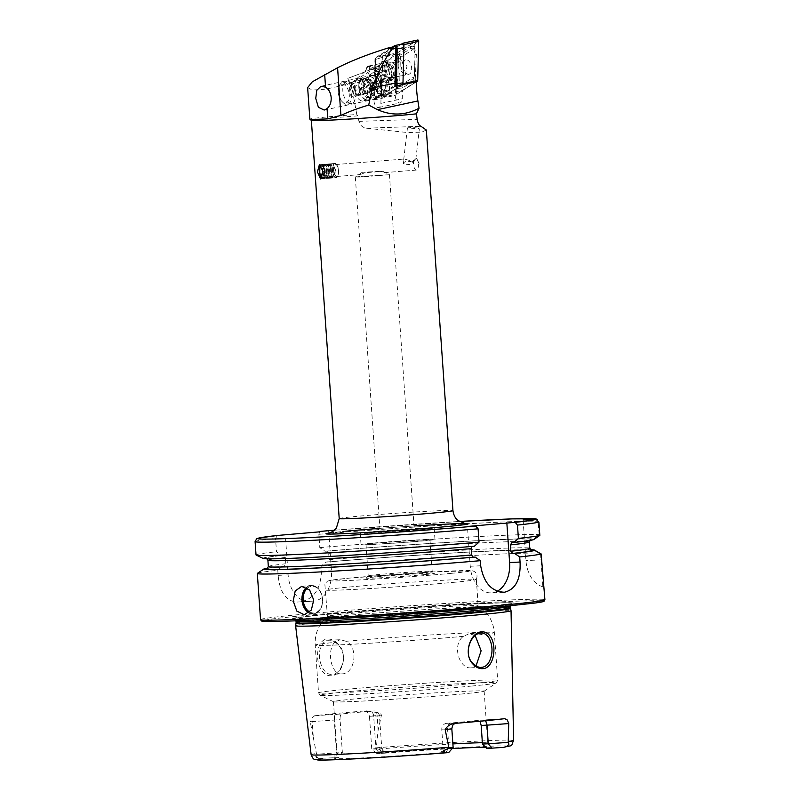<?xml version="1.0" encoding="UTF-8"?>
<svg xmlns="http://www.w3.org/2000/svg" width="800" height="800" viewBox="0 0 800 800"><rect width="100%" height="100%" fill="white"/><g stroke="black" fill="none" stroke-linecap="round" stroke-linejoin="round"><path stroke-width="0.6" stroke-dasharray="4 3" d="M337.67 643.54C334.42 640.32 331.01 638.84 327.43 639.08C316.55 639.33 314.43 661.31 322.23 671.19C324.78 674.45 327.81 675.97 331.33 675.73C342.73 675.49 348.51 653.15 337.67 643.54M328.5 640.27L340.43 639.7L346.12 641.3C359.02 647.52 354.74 673.7 342.37 673.84L332.21 674.32C329.32 674.77 326.54 673.35 323.89 670.08C320.28 664.51 318.89 658.4 319.73 651.74C319.85 646.41 324.9 639.44 328.5 640.27C331.18 639.77 334.34 641.16 337.96 644.41C342.66 649.9 344.38 655.81 343.09 662.15C340.8 669.84 337.17 673.9 332.21 674.32M394.95 86.2L381.1 94.93L380.89 103.38A5.99 3.32 77.9 0 1 378.67 107.53A5.99 3.32 77.9 0 1 374.06 101.8A5.99 3.32 77.9 0 1 373.93 99.98L374.19 89.75L378.14 88.65L394.88 74.27C396.65 69.88 395.14 68.07 390.35 68.82L374.63 72.21L374.96 59.08L394.8 46.57M375.48 89.47L366.75 92.87L369.37 92.07L376.29 87.83C378.92 85.86 379.23 83.63 377.22 81.14C371.79 79.04 366.61 78.66 361.69 79.98L390.35 68.82M381.31 86.75A11.97 6.64 77.9 0 1 377.12 98.68A11.97 6.64 77.9 0 1 367.89 87.21A11.97 6.64 77.9 0 1 372.08 75.28A11.97 6.64 77.9 0 1 381.31 86.75M381.17 86.58A9.98 5.53 77.9 0 1 377.67 96.52A9.98 5.53 77.9 0 1 369.99 86.96A9.98 5.53 77.9 0 1 373.48 77.02A9.98 5.53 77.9 0 1 381.17 86.58M391.79 84.29A9.98 5.53 77.9 0 1 388.29 94.24A9.98 5.53 77.9 0 1 380.6 84.68A9.98 5.53 77.9 0 1 384.1 74.73A9.98 5.53 77.9 0 1 391.79 84.29M338.41 170.53A7.13 2.91 85.4 0 1 338.04 175.15A7.13 2.91 85.4 0 1 336.07 177.68A7.13 2.91 85.4 0 1 332.59 170.63A7.13 2.91 85.4 0 1 334.93 163.48A7.13 2.91 85.4 0 1 337.27 165.66A7.13 2.91 85.4 0 1 338.41 170.53M338.57 170.49A5.99 2.44 85.4 0 1 338.26 174.37A5.99 2.44 85.4 0 1 336.61 176.5A5.99 2.44 85.4 0 1 333.68 170.57A5.99 2.44 85.4 0 1 335.64 164.56A5.99 2.44 85.4 0 1 337.61 166.39A5.99 2.44 85.4 0 1 338.57 170.49M379.54 171.37L362.11 172.33L360.19 174.59L364.72 172.78L382.85 171.33L384.41 172.64L379.54 171.37M406.03 164.73L409.47 164.46L412.47 162.16L415 158.16L415.83 159.07L413.82 161.56L404.15 159.04L403.3 163.43L406.03 164.73M418.36 164.05A5.99 2.44 85.4 0 1 418.05 167.94A5.99 2.44 85.4 0 1 416.4 170.06A5.99 2.44 85.4 0 1 413.47 164.13A5.99 2.44 85.4 0 1 415.44 158.13A5.99 2.44 85.4 0 1 417.41 159.96A5.99 2.44 85.4 0 1 418.36 164.05M416.32 81.6L402.48 90.33L402.27 98.78A5.99 3.32 77.9 0 1 400.05 102.93A5.99 3.32 77.9 0 1 395.44 97.2A5.99 3.32 77.9 0 1 395.31 95.39L396.34 54.48L351.08 83.03C340.69 86.02 331.71 88.1 324.14 89.26L312.4 90.04L307.64 87.61M365.94 710.86L369.56 711.16A5.42 3.76 -92.7 0 1 369.68 711.15A5.42 3.76 -92.7 0 1 373.68 716.21L375.97 749.04L371.75 749.1L376.23 748.54L378.14 730.04L381.48 715.08C380.47 713.3 378.81 712.44 376.52 712.47L365.94 710.86A103.37 2.47 176 0 0 335.34 713.53A103.37 2.47 176 0 0 314.67 715.73L311.19 718.67A5.42 4.95 82.9 0 1 312.21 721.59L310.25 721.84L311.19 718.67M475.17 635.53L469.2 633.68L463.41 636.35C451.53 644.76 459.41 669.93 471.63 667.79L476.05 665.93M481.4 667.34L471.63 667.79M342.37 673.84C331.2 675.92 326.37 650.66 334.7 642.38L340.04 639.73M424.67 540.79A37.06 0.89 176 0 1 384.23 543.82A37.06 0.89 176 0 1 361.03 544.62A37.06 0.89 176 0 1 371.33 543.29A37.06 0.89 176 0 1 411.76 540.25A37.06 0.89 176 0 1 434.96 539.45A37.06 0.89 176 0 1 424.67 540.79M423.87 529.42A37.06 0.89 176 0 1 383.44 532.45A37.06 0.89 176 0 1 360.24 533.25A37.06 0.89 176 0 1 370.53 531.92A37.06 0.89 176 0 1 410.97 528.88A37.06 0.89 176 0 1 434.17 528.08A37.06 0.89 176 0 1 423.87 529.42M360.08 176.47L355.33 177.09L360.58 177.02L389.46 174.7L360.08 176.47M409.51 530.09L380.14 531.86L403.56 529.84L414.26 529.47L409.51 530.09M483.67 607.33A112.32 2.68 176 0 1 352.38 617.04A112.32 2.68 176 0 1 292.38 618.38A112.32 2.68 176 0 1 321.98 614.9A112.32 2.68 176 0 1 435.53 606.26A112.32 2.68 176 0 1 513.21 602.94A112.32 2.68 176 0 1 483.67 607.33M295.61 625.74A107.98 2.58 176 0 1 325.6 621.86A107.98 2.58 176 0 1 443.12 613.04A107.98 2.58 176 0 1 511.04 610.67M463.16 693.86A75.54 1.8 176 0 1 382.19 699.96A75.54 1.8 176 0 1 333.51 701.75A75.54 1.8 176 0 1 333.44 701.68A75.54 1.8 176 0 1 354.42 698.96A75.54 1.8 176 0 1 436.85 692.77A75.54 1.8 176 0 1 484.15 691.14A75.54 1.8 176 0 1 484.09 691.22A75.54 1.8 176 0 1 463.16 693.86M457.2 608.57A75.54 1.8 176 0 1 374.77 614.76A75.54 1.8 176 0 1 327.47 616.39A75.54 1.8 176 0 1 327.51 616.32A75.54 1.8 176 0 1 348.46 613.66A75.54 1.8 176 0 1 429.72 607.55A75.54 1.8 176 0 1 478.14 605.79A75.54 1.8 176 0 1 478.18 605.85A75.54 1.8 176 0 1 457.2 608.57M455.35 582.18A75.54 1.8 176 0 1 373.52 588.33A75.54 1.8 176 0 1 325.64 590.02A75.54 1.8 176 0 1 325.63 589.99A75.54 1.8 176 0 1 346.61 587.27A75.54 1.8 176 0 1 429.04 581.08A75.54 1.8 176 0 1 476.34 579.46A75.54 1.8 176 0 1 476.33 579.49A75.54 1.8 176 0 1 455.35 582.18M424.97 574.57A34.21 0.82 176 0 1 387.27 577.4A34.21 0.82 176 0 1 366.24 578.09A34.21 0.82 176 0 1 375.73 576.88A34.21 0.82 176 0 1 412.68 574.1A34.21 0.82 176 0 1 434.46 573.32A34.21 0.82 176 0 1 424.97 574.57M423.29 572.51A32.07 0.77 176 0 1 388.29 575.14A32.07 0.77 176 0 1 368.21 575.83A32.07 0.77 176 0 1 368.22 575.81A32.07 0.77 176 0 1 377.12 574.67A32.07 0.77 176 0 1 411.76 572.07A32.07 0.77 176 0 1 432.18 571.34A32.07 0.77 176 0 1 432.19 571.36A32.07 0.77 176 0 1 423.29 572.51M421.08 540.96A32.07 0.77 176 0 1 386.09 543.58A32.07 0.77 176 0 1 366.01 544.28A32.07 0.77 176 0 1 374.92 543.12A32.07 0.77 176 0 1 409.91 540.49A32.07 0.77 176 0 1 429.99 539.8A32.07 0.77 176 0 1 421.08 540.96M319.68 531.84L318.86 534.3L319.79 547.62L324.99 551.23L326.85 551.15L328.7 553.34L329.14 559.65L327.61 562.01L325.75 562.09L321.09 566.17L321.44 571.25C320.77 588.66 314.04 598.8 301.25 601.66A142.52 3.4 -4 0 0 299.26 601.85A142.52 3.4 -4 0 0 297.31 602.04L309.15 601.5A28.5 19.77 -92.7 0 1 288.13 574.89L285.35 535.09M321.09 566.17A142.52 3.4 176 0 1 540.51 553.24M543.57 580.69L542.85 586.75L540.53 553.6M452.89 743.92A75.54 1.8 176 0 0 381.79 748.77L375.97 749.04L379.55 753.42L384.71 753.18L381.79 748.77L379.49 715.93C378.85 712.62 377 710.96 373.95 710.95A75.54 1.8 -4 0 0 355.38 712.59A75.54 1.8 -4 0 0 342.02 713.98C340.6 714.42 339.96 716.31 340.07 719.67L342.37 752.51A75.54 1.8 176 0 0 337.07 753.52L334.69 758.4A78.25 1.87 176 0 1 338.8 757.54L342.37 752.51L316.55 754.2L310.25 721.84M453.13 747.46L443.05 747.79L440.78 752.76L445.94 752.52L448.86 747.52L447.56 728.9A5.42 3.76 -92.7 0 1 450.93 723.14L446.53 723.35C443.52 723.85 441.93 725.79 441.75 729.17L443.05 747.79A75.54 1.8 176 0 1 337.07 753.55A75.54 1.8 176 0 1 337.07 753.52M446.53 723.35A75.54 1.8 -4 0 0 465.11 721.71A75.54 1.8 -4 0 0 478.47 720.32L479.98 721.23M417.77 128L407.54 127.11L409.15 128L419.38 128.9L417.77 128M412.47 162.16A5.99 3.05 6.7 0 0 405.17 161.81A5.99 3.05 6.7 0 0 403.3 163.43M426.34 130.04L421.63 132.21L407.22 132.51L366.5 128.19C362.5 127.52 359.98 125.24 358.93 121.36L357.91 115.86A57.01 1.36 -4 0 0 327.21 118.4A57.01 1.36 -4 0 0 311.37 120.46A57.01 1.36 -4 0 0 311.39 120.49M351.08 83.03L356.78 114.48A58.44 1.4 -4 0 0 326.08 117.03A58.44 1.4 -4 0 0 309.85 119.14M366.75 92.87L354.24 95.56L349.17 82.67L361.69 79.98M368.51 70.32L378.97 67.8A9.12 5.06 77.9 0 1 379.4 66.1A9.12 5.06 77.9 0 1 382.21 63.12A9.12 5.06 77.9 0 1 387.42 66.6L388.99 70.58A9.12 5.06 77.9 0 1 386.05 80.95A9.12 5.06 77.9 0 1 384.04 80.69L376.36 82.35L352.91 91.47L347.79 78.39L365.41 71.74A9.12 5.06 77.9 0 1 368.76 66.01A9.12 5.06 77.9 0 1 375.63 73.86A9.12 5.06 77.9 0 1 372.6 83.84A9.12 5.06 77.9 0 1 369.92 83.21L376.36 82.35M388.99 70.58L387.42 66.6M356.78 114.48L357.91 115.86M314.67 715.73L337.62 714.19A5.42 3.76 87.3 0 0 334.26 719.95L336.56 752.78L333.64 757.78L318.57 758.33C316.41 757.85 315.52 756.99 315.91 755.77L316.55 754.2M333.64 757.78L338.8 757.54M440.78 752.76A78.25 1.87 176 0 1 334.69 758.4M445.94 752.52L448.77 752.48M379.55 753.42L376.78 753.46L381.53 752.36C384.45 751.39 383.99 750.5 380.15 749.67L376.23 748.54M384.71 753.18A78.25 1.87 176 0 1 452.15 748.6M485.55 747.2A78.25 1.87 176 0 1 490.8 747.49A78.25 1.87 176 0 1 486.69 748.4M482.38 742.72A75.54 1.8 176 0 1 487.76 742.99A75.54 1.8 176 0 1 487.77 743.01A75.54 1.8 176 0 1 482.47 744.05M379.49 715.93L369.46 716.26C366.94 709.32 365.69 712.5 364.7 711.3L369.56 711.16M325.75 562.09A135.85 3.25 176 0 1 530.39 549.71M531.16 550.12L520.6 549.91L476.5 551.69C433.73 553.93 371.99 558.21 327.66 562L327.61 562.01A133.33 3.19 176 0 1 530.93 550.04M530.3 549.63L529.16 541.81L531.14 539.33L533.47 539.11L539.21 534.7L537.8 519.92M324.99 551.23A135.85 3.25 176 0 1 533.47 539.11M319.79 547.62A142.52 3.4 176 0 1 539.21 534.7M257.44 573.33A142.52 3.4 176 0 1 277.77 570.28L282.44 566.2L284.38 566.11C267.38 568.04 267.06 568.64 267.26 568.58M328.66 530.98L331.44 570.78A28.5 19.77 -92.7 0 1 313.74 601.08L297.31 602.04C286.18 601.47 279.79 592.58 278.13 575.36L277.77 570.28M267.87 568.07A135.85 3.25 176 0 1 282.44 566.2M267.44 568.47A133.33 3.19 176 0 1 284.3 566.12L285.83 563.76L285.39 557.45L283.54 555.26L281.68 555.34L276.48 551.73L275.54 538.41L277.45 535.46M511.83 542.58L533.84 539.52M267.23 558.82L266.55 558.4C268.55 560.39 394.21 553.24 472.48 546.31L474.39 546.22M263.08 558.43A135.85 3.25 176 0 1 281.68 555.34M256.03 554.93A142.52 3.4 176 0 1 276.48 551.73M481.12 633.11L469.2 633.68M497.33 591.17A28.5 19.77 -92.7 0 1 491.26 592.87A28.5 19.77 -92.7 0 1 470.24 566.27L467.45 526.47M309.81 601.45A28.5 19.77 -92.7 0 1 309.15 601.5M542.85 586.75A28.5 19.77 -92.7 0 1 525.96 560.58L523.12 519.95M396.34 54.48L374.96 59.08M381.1 94.93L402.48 90.33M374.19 89.75L384.24 81.25A10.55 5.85 -102.1 0 0 391.2 76.97A10.55 5.85 -102.1 0 0 387.51 63.35A10.55 5.85 -102.1 0 0 379.82 64.92A10.55 5.85 -102.1 0 0 379.18 68.36L374.63 72.21M369.92 83.21C371.15 77.08 369.64 73.25 365.41 71.74M371.29 69.46L347.79 78.39M354.24 95.56L352.91 91.47M347.84 78.58L349.17 82.67M379.18 68.36L378.97 67.8M384.04 80.69L384.24 81.25M386.04 66.97A11.4 6.32 77.9 0 1 388.07 60.42A11.4 6.32 77.9 0 1 395.39 61.43A11.4 6.32 77.9 0 1 399.29 73.43A11.4 6.32 77.9 0 1 392.5 81A11.4 6.32 77.9 0 1 386.04 66.97M384.15 68.3A9.12 5.06 77.9 0 1 385.77 63.07A9.12 5.06 77.9 0 1 387.53 61.97A9.12 5.06 77.9 0 1 394.75 73.47A9.12 5.06 77.9 0 1 391.37 79.81A9.12 5.06 77.9 0 1 389.32 79.53A9.12 5.06 77.9 0 1 384.15 68.3M382.4 68.68A9.12 5.06 77.9 0 1 385.78 62.35A9.12 5.06 77.9 0 1 387.83 62.63A9.12 5.06 77.9 0 1 393 73.85A9.12 5.06 77.9 0 1 391.37 79.09A9.12 5.06 77.9 0 1 389.62 80.18A9.12 5.06 77.9 0 1 382.4 68.68M378.99 68.72A10.83 6.01 77.9 0 1 385.45 61.52A10.83 6.01 77.9 0 1 391.58 74.85A10.83 6.01 77.9 0 1 389.65 81.07A10.83 6.01 77.9 0 1 382.7 80.11A10.83 6.01 77.9 0 1 378.99 68.72M395.63 86.05A2.85 1.58 77.9 0 1 395.55 86.11L377.32 97.6A2.85 1.58 77.9 0 1 377.03 97.72A2.85 1.58 77.9 0 1 375.84 97.24A2.85 1.58 77.9 0 1 374.77 94.13L375.65 59.02A2.85 1.58 77.9 0 1 375.83 57.97A2.85 1.58 77.9 0 1 376.41 57.16L392.39 47.09M401.46 44.14L382.66 56A1.14 0.63 77.9 0 0 382.35 56.74L381.37 95.79A1.14 0.63 77.9 0 0 382.27 97.23A1.14 0.63 77.9 0 0 382.39 97.18L402.32 84.61A2.85 1.58 77.9 0 1 402.23 84.67L384 96.17A2.85 1.58 77.9 0 1 383.71 96.29A2.85 1.58 77.9 0 1 381.45 92.69L382.33 57.58A2.85 1.58 77.9 0 1 383.09 55.73L401.32 44.23L394.64 45.67M394.02 46.74L375.99 58.11A2 1.11 -102.1 0 0 375.58 58.68A2 1.11 -102.1 0 0 375.45 59.41L374.57 94.52A2 1.11 -102.1 0 0 375.32 96.7A2 1.11 -102.1 0 0 376.36 96.95L394.59 85.46A2 1.11 -102.1 0 0 394.95 85.01M409.7 73.91A7.35 4.08 77.9 0 1 408.93 74.22A7.35 4.08 77.9 0 1 403.57 68.6A7.35 4.08 77.9 0 1 405.08 60.16A7.35 4.08 77.9 0 1 405.84 59.84A7.35 4.08 77.9 0 1 411.2 65.46A7.35 4.08 77.9 0 1 409.7 73.91M394.97 77.07A7.35 4.08 77.9 0 1 394.21 77.39A7.35 4.08 77.9 0 1 388.85 71.77A7.35 4.08 77.9 0 1 390.35 63.32A7.35 4.08 77.9 0 1 391.12 63.01A7.35 4.08 77.9 0 1 396.48 68.63A7.35 4.08 77.9 0 1 394.97 77.07M400.33 58.87A2.85 1.58 77.9 0 1 401.09 57.02L412.44 49.86A2.85 1.58 77.9 0 1 414.16 50.52A2.85 1.58 77.9 0 1 414.99 53.33L414.44 75.19A2.85 1.58 77.9 0 1 413.68 77.04L402.33 84.2A2.85 1.58 77.9 0 1 400.61 83.55A2.85 1.58 77.9 0 1 399.78 80.73L400.33 58.87L398.38 58.54L398.41 56.44L399.64 55.47L401.09 57.02M416.33 81.9L397.12 94.01A1.14 0.63 77.9 0 1 397 94.06A1.14 0.63 77.9 0 1 396.1 92.62L397.08 53.58A1.14 0.63 77.9 0 1 397.38 52.83L417.66 40.05M397.4 52.89L417.67 40.1A1.08 0.6 77.9 0 1 418.64 41.42L417.66 80.47A1.08 0.6 77.9 0 1 417.37 81.17L397.1 93.96A1.08 0.6 77.9 0 1 396.13 92.64L397.11 53.59A1.08 0.6 77.9 0 1 397.4 52.89L397.23 54.01L382.35 56.74M397.64 88.37L402.67 87.98L415.25 79.44L416.36 54.61L414.32 47.71L413.45 48.13L413.42 46.49L410.36 46.45L397.35 55.09L396.68 79.82L396.75 87.15L397.61 86.73A6.8 3.77 77.9 0 1 397.61 86.73L396.25 93.06L397.1 93.96M399.01 53.61L399.64 55.47L410.99 48.32L413.44 48.13A6.8 3.77 77.9 0 1 413.45 48.13L415.2 54.05L414.3 78.07L417.37 81.17M398.41 56.44L397.23 54.01M396.7 88.97L396.75 87.15M413.42 46.49L417.67 40.1M414.36 45.89L414.32 47.71M414.3 78.07L402.04 86.12L397.62 86.73L397.83 80.39L399.78 80.73M320.73 165.31A6.73 2.74 85.4 0 1 324.72 170.9A6.73 2.74 85.4 0 1 321.77 178.15M321.46 177.92A7.13 2.91 85.4 0 1 319.56 172.44A7.13 2.91 85.4 0 1 320.46 165.59M320.68 165.27A7.13 2.91 85.4 0 1 321.83 164.53A7.13 2.91 85.4 0 1 325.24 170.83A7.13 2.91 85.4 0 1 322.97 178.74A7.13 2.91 85.4 0 1 321.73 178.21M320.98 172.33A7.13 2.91 85.4 0 1 323.25 164.42A7.13 2.91 85.4 0 1 323.77 164.49A7.13 2.91 85.4 0 1 326.67 170.71A7.13 2.91 85.4 0 1 324.9 178.47A7.13 2.91 85.4 0 1 324.4 178.62A7.13 2.91 85.4 0 1 320.98 172.33M322.53 172.16A6.56 2.67 85.4 0 1 323.37 165.85A6.56 2.67 85.4 0 1 325.1 164.94A6.56 2.67 85.4 0 1 327.76 170.67A6.56 2.67 85.4 0 1 326.14 177.81A6.56 2.67 85.4 0 1 324.28 177.19A6.56 2.67 85.4 0 1 322.53 172.16M322.77 172.19A7.13 2.91 85.4 0 1 323.68 165.33A7.13 2.91 85.4 0 1 325.56 164.34A7.13 2.91 85.4 0 1 328.46 170.57A7.13 2.91 85.4 0 1 326.69 178.33A7.13 2.91 85.4 0 1 324.67 177.66A7.13 2.91 85.4 0 1 322.77 172.19M324.32 172.01A6.56 2.67 85.4 0 1 325.16 165.71A6.56 2.67 85.4 0 1 326.89 164.8A6.56 2.67 85.4 0 1 329.55 170.53A6.56 2.67 85.4 0 1 327.93 177.67A6.56 2.67 85.4 0 1 326.07 177.05A6.56 2.67 85.4 0 1 324.32 172.01M324.56 172.04A7.13 2.91 85.4 0 1 325.47 165.19A7.13 2.91 85.4 0 1 327.35 164.2A7.13 2.91 85.4 0 1 330.25 170.42A7.13 2.91 85.4 0 1 328.48 178.19A7.13 2.91 85.4 0 1 326.46 177.51A7.13 2.91 85.4 0 1 324.56 172.04M326.11 171.87A6.56 2.67 85.4 0 1 326.95 165.56A6.56 2.67 85.4 0 1 328.68 164.65A6.56 2.67 85.4 0 1 331.34 170.38A6.56 2.67 85.4 0 1 329.72 177.52A6.56 2.67 85.4 0 1 327.86 176.9A6.56 2.67 85.4 0 1 326.11 171.87M326.35 171.9A7.13 2.91 85.4 0 1 327.26 165.04A7.13 2.91 85.4 0 1 329.14 164.05A7.13 2.91 85.4 0 1 332.04 170.28A7.13 2.91 85.4 0 1 330.27 178.04A7.13 2.91 85.4 0 1 328.25 177.37A7.13 2.91 85.4 0 1 326.35 171.9M327.9 171.73A6.56 2.67 85.4 0 1 328.74 165.42A6.56 2.67 85.4 0 1 330.47 164.51A6.56 2.67 85.4 0 1 333.13 170.24A6.56 2.67 85.4 0 1 331.51 177.38A6.56 2.67 85.4 0 1 329.65 176.76A6.56 2.67 85.4 0 1 327.9 171.73M328.14 171.75A7.13 2.91 85.4 0 1 329.05 164.9A7.13 2.91 85.4 0 1 330.41 163.84A7.13 2.91 85.4 0 1 333.83 170.14A7.13 2.91 85.4 0 1 331.56 178.05A7.13 2.91 85.4 0 1 330.04 177.22A7.13 2.91 85.4 0 1 328.14 171.75M332.68 171.39A7.13 2.91 85.4 0 1 334.95 163.47A7.13 2.91 85.4 0 1 337.4 165.9A7.13 2.91 85.4 0 1 338.37 169.77A7.13 2.91 85.4 0 1 338.13 174.89A7.13 2.91 85.4 0 1 336.1 177.68A7.13 2.91 85.4 0 1 332.68 171.39M334.05 171.16A5.65 2.3 85.4 0 1 335.02 165.37A5.65 2.3 85.4 0 1 337.79 166.81A5.65 2.3 85.4 0 1 338.55 169.87A5.65 2.3 85.4 0 1 338.37 173.93A5.65 2.3 85.4 0 1 336.05 175.94A5.65 2.3 85.4 0 1 334.05 171.16M335.06 170.15A5.7 2.33 85.4 0 1 334.87 174.25A5.7 2.33 85.4 0 1 333.25 176.48A5.7 2.33 85.4 0 1 330.52 171.45A5.7 2.33 85.4 0 1 332.33 165.12A5.7 2.33 85.4 0 1 334.29 167.06A5.7 2.33 85.4 0 1 335.06 170.15M321.37 166.02A5.7 2.33 85.4 0 1 321.58 165.98A5.7 2.33 85.4 0 1 324.31 171.02A5.7 2.33 85.4 0 1 322.49 177.35A5.7 2.33 85.4 0 1 322.3 177.34M372.4 87.94A4.28 2.37 -102.1 0 0 374.49 91.01A4.28 2.37 -102.1 0 0 376.7 90.05A4.28 2.37 -102.1 0 0 376.81 86.02A4.28 2.37 -102.1 0 0 374.71 82.95A4.28 2.37 -102.1 0 0 372.5 83.91A4.28 2.37 -102.1 0 0 372.4 87.94L371.73 85.57L373.27 82.25L376.14 83.66L377.47 88.39L375.93 91.71L373.06 90.3L372.4 87.94M348.69 91.48A9.55 5.3 -102.1 0 0 343.74 84.5A9.55 5.3 -102.1 0 0 338.81 87.4A9.55 5.3 -102.1 0 0 338.84 95.75A9.55 5.3 -102.1 0 0 341.81 101.32A9.55 5.3 -102.1 0 0 347.92 101.4A9.55 5.3 -102.1 0 0 348.69 91.48M350.96 90.8A11.26 6.25 -102.1 0 0 342.79 82.31A11.26 6.25 -102.1 0 0 339.32 85.99A11.26 6.25 -102.1 0 0 339.35 95.83A11.26 6.25 -102.1 0 0 342.85 102.4A11.26 6.25 -102.1 0 0 347.52 104.32A11.26 6.25 -102.1 0 0 350.96 90.8M355.14 89.9A11.26 6.25 -102.1 0 0 346.97 81.41A11.26 6.25 -102.1 0 0 343.53 94.93A11.26 6.25 -102.1 0 0 351.7 103.42A11.26 6.25 -102.1 0 0 355.14 89.9M354.86 90.66A5.06 2.81 -102.1 0 0 351.18 86.84A5.06 2.81 -102.1 0 0 349.64 92.92A5.06 2.81 -102.1 0 0 353.31 96.74A5.06 2.81 -102.1 0 0 354.86 90.66M360.61 89.42A5.06 2.81 -102.1 0 0 356.94 85.6A5.06 2.81 -102.1 0 0 355.39 91.68A5.06 2.81 -102.1 0 0 359.07 95.5A5.06 2.81 -102.1 0 0 360.61 89.42M366.72 87.41A11.26 6.25 -102.1 0 0 358.55 78.92A11.26 6.25 -102.1 0 0 355.11 92.44A11.26 6.25 -102.1 0 0 363.28 100.93A11.26 6.25 -102.1 0 0 366.72 87.41M371.13 86.46A11.26 6.25 -102.1 0 0 362.96 77.97A11.26 6.25 -102.1 0 0 359.52 91.49A11.26 6.25 -102.1 0 0 367.69 99.98A11.26 6.25 -102.1 0 0 371.13 86.46M376.9 85.2A11.4 6.32 -102.1 0 0 368.62 76.6A11.4 6.32 -102.1 0 0 365.57 79.26A11.4 6.32 -102.1 0 0 365.13 90.3A11.4 6.32 -102.1 0 0 369.54 97.74A11.4 6.32 -102.1 0 0 373.41 98.9A11.4 6.32 -102.1 0 0 376.9 85.2M388.6 82.69A11.4 6.32 -102.1 0 0 385.05 76.04A11.4 6.32 -102.1 0 0 380.32 74.09A11.4 6.32 -102.1 0 0 376.84 87.78A11.4 6.32 -102.1 0 0 385.11 96.38A11.4 6.32 -102.1 0 0 388.63 92.66A11.4 6.32 -102.1 0 0 388.6 82.69M389.02 82.75A9.98 5.53 -102.1 0 0 385.92 76.94A9.98 5.53 -102.1 0 0 379.53 76.85A9.98 5.53 -102.1 0 0 378.73 87.22A9.98 5.53 -102.1 0 0 383.9 94.51A9.98 5.53 -102.1 0 0 389.05 91.48A9.98 5.53 -102.1 0 0 389.02 82.75M386.12 86.53L384.58 89.85L381.71 88.44L380.51 86.19L380.39 83.71L381.93 80.38L384.8 81.8L384.92 84.28L386.12 86.53L377.47 88.39M382.71 89.58A5.7 3.16 -102.1 0 0 386.36 89.64A5.7 3.16 -102.1 0 0 386.82 83.71A5.7 3.16 -102.1 0 0 383.86 79.54A5.7 3.16 -102.1 0 0 380.92 81.27A5.7 3.16 -102.1 0 0 380.94 86.26A5.7 3.16 -102.1 0 0 382.71 89.58L381.71 88.44L373.06 90.3M373.27 82.25L381.93 80.38M371.73 85.57L380.39 83.71M375.93 91.71L384.58 89.85M376.14 83.66L384.8 81.8M400.89 71.01L402.61 61.85L407.07 65.79L405.35 74.96L400.89 71.01M358.85 82.35L365.08 78.88L374.27 71.61L387.12 65.18L386.77 64.61L388.22 64.67A6.7 3.99 -101.1 0 0 387.12 65.18A6.7 3.99 -101.1 0 0 386.14 73.9A6.7 3.99 -101.1 0 0 390.79 77.81A6.7 3.99 -101.1 0 0 391.88 77.3L379.03 83.73L369.84 91L363.61 94.47C360.33 90.77 358.75 86.73 358.85 82.35L351.14 84.01C354.4 87.66 355.98 91.7 355.9 96.13L356.18 95.25A11.64 6.45 -102.1 0 0 351.42 83.13L351.14 84.01M373.65 82.39L370.63 83.04L373.1 83.53L376.11 82.88L373.65 82.39L376.08 80.34A6.7 3.72 -102.1 0 0 377.09 72.57A6.7 3.72 -102.1 0 0 372.29 67.73A6.7 3.72 -102.1 0 0 371.31 68.22L386.71 64.91C387.09 63.93 388.27 65.22 390.27 68.77L391.88 77.3A6.7 3.99 -101.1 0 0 392.87 68.58A6.7 3.99 -101.1 0 0 388.22 64.67L402.61 61.85M363.61 94.47L355.9 96.13M351.42 83.13L365.87 70.92L368.89 70.27L369.83 66.9L366.82 67.54L365.87 70.92M371.31 68.22L368.89 70.27M370.63 83.04L356.18 95.25M369.84 91C369.37 86.08 367.78 82.04 365.08 78.88M373.1 83.53L373.82 82.92A8.84 4.9 -102.1 0 0 375.16 72.67A8.84 4.9 -102.1 0 0 368.82 66.29A8.84 4.9 -102.1 0 0 367.54 66.93L366.82 67.54M376.11 82.88L376.84 82.27A8.84 4.9 -102.1 0 0 378.17 72.02A8.84 4.9 -102.1 0 0 371.84 65.64A8.84 4.9 -102.1 0 0 370.55 66.29L369.83 66.9M373.93 99.98L395.31 95.39M309.76 612.01A13.4 9.65 -95.4 0 0 322.48 599.17A13.4 9.65 -95.4 0 0 307.47 588.06M306.46 587.44A14.25 10.26 84.6 0 1 310.9 585.49A14.25 10.26 84.6 0 1 322.51 599.2A14.25 10.26 84.6 0 1 313.59 613.87A14.25 10.26 84.6 0 1 308.88 612.81M376.78 753.46L371.76 749.1L369.46 716.26L381.48 715.08M376.52 712.47A5.42 2.38 85.3 0 1 377.12 715.43L378.14 730.04M339.21 518.58A57.01 1.36 176 0 1 355.05 516.53A57.01 1.36 176 0 1 417.26 511.86A57.01 1.36 176 0 1 452.95 510.63M329.5 533.01A71.26 1.7 176 0 1 345.78 531.22M260.55 619.64A142.52 3.4 176 0 1 300.14 614.5A142.52 3.4 176 0 1 455.67 602.83A142.52 3.4 176 0 1 544.91 599.75M264.52 620.16A141.1 3.37 176 0 1 301.27 615.87A141.1 3.37 176 0 1 500.29 601.87A141.1 3.37 176 0 1 504.39 606.36M482.35 607.14A110.51 2.64 176 0 1 353.18 616.69A110.51 2.64 176 0 1 294.15 618.01A110.51 2.64 176 0 1 323.27 614.59A110.51 2.64 176 0 1 434.98 606.08A110.51 2.64 176 0 1 511.41 602.82A110.51 2.64 176 0 1 482.35 607.14M296 621.15A107.27 2.56 176 0 1 325.8 617.28A107.27 2.56 176 0 1 442.85 608.5A107.27 2.56 176 0 1 510.02 606.18L511.51 603.56L481.99 607.13C452.73 609.92 404.37 613.57 364.42 615.99L294.15 618.76L296 621.15M296.1 622.68A107.27 2.56 176 0 1 325.9 618.81A107.27 2.56 176 0 1 442.96 610.03A107.27 2.56 176 0 1 510.12 607.71M296.06 623.41A107.37 2.57 176 0 1 325.89 619.55A107.37 2.57 176 0 1 442.73 610.78A107.37 2.57 176 0 1 510.27 608.43M471.88 686.04A88.37 2.11 176 0 1 377.15 693.18A88.37 2.11 176 0 1 320.21 695.27A88.37 2.11 176 0 1 344.67 692A88.37 2.11 176 0 1 442.79 684.66A88.37 2.11 176 0 1 496.36 682.95A88.37 2.11 176 0 1 471.88 686.04M472.73 683.53A89.79 2.15 176 0 1 374.75 690.89A89.79 2.15 176 0 1 318.53 692.82A89.79 2.15 176 0 1 343.48 689.59A89.79 2.15 176 0 1 441.46 682.23A89.79 2.15 176 0 1 497.67 680.3A89.79 2.15 176 0 1 472.73 683.53M463.41 636.35A89.79 2.15 176 0 1 367.62 643.38A89.79 2.15 176 0 1 315.19 645.09A89.79 2.15 176 0 1 334.7 642.38M451.39 573.33A70.91 1.69 176 0 1 351.38 580.37A70.91 1.69 176 0 1 349.32 578.12A70.91 1.69 176 0 1 449.33 571.08A70.91 1.69 176 0 1 451.39 573.33M376.35 747.81A101.49 2.42 176 0 1 513.61 740.49M358.93 121.36L417.14 119.35M311.13 754.65A101.49 2.42 176 0 1 316.35 753.51M378.12 753.25A95.79 2.29 176 0 1 478.98 746.69A95.79 2.29 176 0 1 503.1 747.4M329.14 559.65A131.05 3.13 176 0 1 529.6 548.12M328.7 553.34A131.05 3.13 176 0 1 529.16 541.81M326.85 551.15A133.33 3.19 176 0 1 531.14 539.33M318.86 534.3A142.52 3.4 176 0 1 538.28 521.37M334.45 530.21A139.67 3.34 176 0 1 459.28 521.48L334.45 530.21M268.34 566.56A131.05 3.13 176 0 1 285.83 563.76M267.9 560.25A131.05 3.13 176 0 1 285.39 557.45M531.42 539.64A133.33 3.19 176 0 1 511.91 542.57M472.53 546.31A133.33 3.19 176 0 1 307.44 557.52A133.33 3.19 176 0 1 283.54 555.26M255.09 541.6A142.52 3.4 176 0 1 275.54 538.41M379.9 528.36A71.26 1.7 176 0 1 414.02 525.98M346.12 641.3A89.79 2.15 176 0 1 441.91 634.27A89.79 2.15 176 0 1 494.34 632.56A89.79 2.15 176 0 1 474.83 635.27M480.68 565.78L470.24 566.27M321.44 571.25L331.44 570.78M301.25 601.66L313.74 601.08M278.13 575.36L288.13 574.89M541.55 559.85L525.96 560.58M484.93 720.77A5.42 3.76 87.3 0 0 482.99 720.1A5.42 3.76 87.3 0 0 482.86 720.11L478.47 720.32M482.86 720.11L504.74 718.66M450.93 723.14L455.2 723.36M451.83 728.84L441.75 729.17M380.15 749.67L381.53 752.36M337.62 714.19L342.02 713.98M313.23 736.2L312.21 721.59L340.07 719.67M315.91 755.77L318.57 758.33M366.5 128.19L420.97 126.31M380.89 103.38L402.27 98.78M402.23 84.67L395.51 86.08M376.36 96.95L377.32 97.6L384 96.17M383.09 55.73L376.41 57.16L375.99 58.11M381.45 92.69L374.57 94.52M375.45 59.41L382.33 57.58M382.66 56L397.38 52.83M381.37 95.79L396.1 92.62M382.39 97.18L397.12 94.01M417.5 41.22L418.64 41.42M416.53 80.27L417.66 80.47M396.68 79.82A2 0.66 -178.6 0 0 397.83 80.39L398.38 58.54L397.22 57.97M402.67 87.98A2 1.63 -122.2 0 1 402.04 86.12L402.33 84.2M414.02 80.83L413.68 77.04M415.81 76.46L414.44 75.19M416.36 54.61A2 0.66 1.4 0 1 415.2 54.05L414.99 53.33M410.36 46.45A2 1.63 57.8 0 0 410.99 48.32L412.44 49.86M362.01 90.72A9.12 5.06 -102.1 0 0 368.64 97.59A9.12 5.06 -102.1 0 0 371.42 86.64A9.12 5.06 -102.1 0 0 364.8 79.76A9.12 5.06 -102.1 0 0 362.01 90.72M359.74 91.4A10.83 6.01 -102.1 0 0 368.24 99.36A10.83 6.01 -102.1 0 0 370.91 86.55A10.83 6.01 -102.1 0 0 362.42 78.59A10.83 6.01 -102.1 0 0 359.74 91.4M373 86.3A9.12 5.06 -102.1 0 0 366.38 79.42A9.12 5.06 -102.1 0 0 363.59 90.38A9.12 5.06 -102.1 0 0 370.22 97.25A9.12 5.06 -102.1 0 0 373 86.3M364.28 90.27A9.52 5.28 -102.1 0 0 367.96 96.48A9.52 5.28 -102.1 0 0 373.58 95.54A9.52 5.28 -102.1 0 0 374.1 86.01A9.52 5.28 -102.1 0 0 364.64 81.05A9.52 5.28 -102.1 0 0 364.28 90.27M391.47 77.03L376.08 80.34M374.27 71.61A14.68 8.74 -101.1 0 0 379.03 83.73M370.55 66.29L367.54 66.93M376.84 82.27L373.82 82.92M377.67 96.52L388.29 94.24M338.26 174.37L338.04 175.15M336.61 176.5L360.19 174.59M384.41 172.64L416.4 170.06M417.41 159.96L419.19 163.83L418.05 167.94M320.51 178.94L336.07 177.68M301.65 586.37L310.9 585.49C317.54 585.81 321.49 590.37 322.74 599.17C322.79 607.58 319.74 612.48 313.59 613.87L304.34 614.75M360.24 533.25L361.03 544.62M355.33 177.09L380.14 531.86M465.15 523.64C465.02 522.72 382.85 527.49 346.13 531.2L328.94 533.16M513.21 602.94L511.41 602.82C501.16 601.45 380.71 608.98 323.48 614.55L292.38 618.38M333.51 701.75L320.21 695.27L318.53 692.82L315.19 645.09C314.69 633.5 318.79 623.91 327.51 616.32M476.33 579.49C477.93 575.17 476.71 572.28 472.69 570.83L436 571.76L349.18 578.13L329.86 580.42L327.4 581.25L324.83 583.97L327.47 616.39M368.22 575.81L366.24 578.09M366.01 544.28L368.21 575.83M333.44 701.68L337.07 753.55M403.69 159.79L407.54 127.11M382.85 171.33L389.44 174.69L414.26 529.47M324.22 110.06L377.12 98.68M320.99 86.27L372.08 75.28M372.6 83.84L386.05 80.95M368.76 66.01L382.21 63.12M362.11 172.34L355.35 177.07M415.83 159.07L419.38 128.9M484.15 691.14L487.77 743.01L490.8 747.49M429.99 539.8L432.19 571.36L434.46 573.32M476.34 579.46L478.18 605.85M484.09 691.22L496.36 682.95L497.67 680.3L494.34 632.56C493.23 621.02 487.83 612.09 478.14 605.79M434.17 528.08L434.96 539.45M503.77 592.29L491.26 592.87M504.83 718.65L478.55 720.31M455.56 723.34L454.78 723.41M378.67 107.53L400.05 102.93M319.36 164.73L334.93 163.48M335.64 164.56L404.15 159.04M337.61 166.39L337.27 165.66M373.48 77.02L384.1 74.73M369.37 92.07L378.14 88.65M379.4 66.1L379.82 64.92M385.77 63.07L388.07 60.42M385.78 62.35L387.53 61.97M387.83 62.63L385.45 61.52M377.03 97.72L383.71 96.29M375.32 96.7L375.84 97.24M375.58 58.68L375.83 57.97M391.37 79.09L389.65 81.07M389.62 80.18L391.37 79.81M389.32 79.53L392.5 81M394.21 77.39L408.93 74.22M382.27 97.23L397 94.06M391.12 63.01L405.84 59.84M321.83 164.53L323.25 164.42M325.1 164.94L323.77 164.49M323.37 165.85L323.68 165.33M326.89 164.8L325.56 164.34M325.16 165.71L325.47 165.19M328.68 164.65L327.35 164.2M326.95 165.56L327.26 165.04M330.47 164.51L329.14 164.05M328.74 165.42L329.05 164.9M330.41 163.84L334.95 163.47M337.79 166.81L337.4 165.9M334.29 167.06L335.78 170.56L334.87 174.25M322.49 177.35L333.25 176.48M321.58 165.98L332.33 165.12M338.37 173.93L338.13 174.89M331.56 178.05L336.1 177.68M331.51 177.38L330.27 178.04M329.72 177.52L328.48 178.19M327.93 177.67L326.69 178.33M326.14 177.81L324.9 178.47M322.97 178.74L324.4 178.62M323.24 173.86A5.7 5.7 0 0 0 333.93 170.52A5.7 5.7 0 0 0 322.86 169.33M338.81 87.4L339.32 85.99M346.97 81.41L342.79 82.31M356.94 85.6L351.18 86.84M362.96 77.97L358.55 78.92M365.57 79.26L364.64 81.05L366.38 79.42L364.8 79.76C366.68 79.28 368.63 81.6 370.66 86.72C372.36 97.42 368.81 97.57 368.64 97.59L370.22 97.25L367.96 96.48L369.54 97.74M380.32 74.09L368.62 76.6M385.92 76.94L385.05 76.04M380.51 82.43L380.92 81.27M389.05 91.48L388.63 92.66M385.11 96.38L373.41 98.9M367.69 99.98L363.28 100.93M359.07 95.5L353.31 96.74M351.7 103.42L347.52 104.32M341.81 101.32L342.85 102.4M386.77 64.61L372.29 67.73M390.27 77.97L405.35 74.96M371.84 65.64L368.82 66.29"/><path stroke-width="1.2" d="M490.33 636.41C497.36 646.13 493.71 668.44 482.87 668.63C479.29 668.88 475.99 667.38 472.97 664.12C462.91 654.33 470.37 632.1 481.63 631.86C485.13 631.63 488.03 633.14 490.33 636.41M481.79 667.31C486.49 666.91 489.72 662.87 491.49 655.2C492.68 648.86 491.73 642.92 488.66 637.38C486.07 634.05 483.42 632.64 480.73 633.14C470.83 633.23 462.99 654.14 472.68 663.11C476.62 666.63 479.65 668.03 481.79 667.31L481.4 667.34M317.43 171.85L320.51 178.94L323.25 171.75L319.36 164.73L317.43 171.85M313.74 600.03L311.32 610.06L304.34 614.75L296.81 611.09L293.23 600.99L295.18 591.01L301.65 586.37L309.64 589.98L313.74 600.03M443.94 752.2L448.77 752.48L453.13 747.47L449.01 747.99L444.67 750.23C442.6 751.12 442.36 751.77 443.94 752.2L444.67 750.23M503.1 747.4L491.86 748.16L488.28 743.78L508.15 742.37L508.97 744.13L507.32 746.19L503.67 747.34C514.59 744.56 510.2 747.52 513.61 740.49A101.49 2.42 176 0 1 508.24 741.65L508.15 742.37M454.78 723.41L455.2 723.36A102.66 2.45 176 0 0 484.63 720.8A102.66 2.45 176 0 0 504.74 718.66L507.38 720.05L508.73 723.56L508.24 741.65M295.95 620.79L296 621.15A107.27 2.56 176 0 0 363.16 618.84A107.27 2.56 176 0 0 480.22 610.05A107.27 2.56 176 0 0 510.02 606.18L511.04 610.67A107.98 2.58 176 0 1 511.04 610.69A107.98 2.58 176 0 1 481.05 614.58A107.98 2.58 176 0 1 363.27 623.42A107.98 2.58 176 0 1 295.61 625.76A107.98 2.58 176 0 1 295.61 625.74L311.13 754.65A101.49 2.42 176 0 0 448.81 747.29L449.01 747.99M504.43 592.24C491.67 591.74 483.75 582.92 480.68 565.78L480.32 560.69A142.52 3.4 176 0 1 333.56 571.17A142.52 3.4 176 0 1 257.32 573.48L260.55 619.64A142.52 3.4 176 0 0 349.78 616.56A142.52 3.4 176 0 0 505.31 604.89A142.52 3.4 176 0 0 544.91 599.75L541.14 553.93A142.52 3.4 176 0 1 519.7 556.96L520.06 562.04C520.79 579.4 515.58 589.46 504.43 592.24L503.77 592.29M540.53 553.6L534.22 549.97L530.3 549.63M309.87 119.17A58.44 1.4 -4 0 0 327.78 118.89L340.91 115.41C348.69 111.72 357.96 108.27 368.72 105.07L372.24 88.02L394.98 83.13L395.86 48.02L394.8 46.57L388.15 48C368.78 53.94 351.92 60.52 337.58 67.75L312.29 81.82L307.64 87.61L309.85 119.14A58.44 1.4 -4 0 0 309.87 119.17L311.39 120.49A57.01 1.36 -4 0 0 347.69 119.19A57.01 1.36 -4 0 0 409.27 114.56A57.01 1.36 -4 0 0 416.41 113.84L417.14 119.35C417.89 123.23 419.17 125.55 420.97 126.31L426.34 130.04L452.95 510.63A57.01 1.36 176 0 1 437.11 512.68A57.01 1.36 176 0 1 374.9 517.35A57.01 1.36 176 0 1 339.21 518.58L336.35 528.16L332.71 531.52L328.94 533.16M324.67 74.39L325.56 87.17L320.99 86.27L316.76 90.34L315.75 98.43L318.39 107.28L324.22 110.06L327.06 108.65L327.78 118.89M325.56 87.17C328.82 89.27 330.69 92.72 331.17 97.53C331.36 102.37 329.99 106.07 327.06 108.65M416.41 113.84L419.04 108.22L417.9 100.96A74.11 41.11 77.9 0 1 416.32 81.6L394.95 86.2A74.11 41.11 -102.1 0 1 394.98 83.13M368.72 105.07L377.51 109.65C391.55 115.92 405.4 115.45 419.04 108.22M311.13 754.65C313.96 761.21 314.13 758.56 317.41 759.91C322.45 760.96 391.55 757.17 447.44 752.68L447.56 752.67M455.2 723.36C450.76 723.7 447.42 725.77 445.17 729.59L448.81 747.29M491.86 748.16L486.69 748.4L482.47 744.05L481.17 725.43L479.98 721.23M452.15 748.6A78.25 1.87 176 0 1 485.55 747.2M452.89 743.92A75.54 1.8 176 0 1 482.38 742.72M530.39 549.71A135.85 3.25 176 0 1 534.22 549.97M537.8 519.92L535.54 518.77L523.12 519.95L536.06 519.34A139.67 3.34 176 0 1 515.18 522.34L517.47 525.08L518.4 538.41L513.76 542.49L511.83 542.58M479.03 542.15A142.52 3.4 176 0 1 334.89 552.47A142.52 3.4 176 0 1 256.16 555.06L263.08 558.43A135.85 3.25 176 0 0 337.51 556A135.85 3.25 176 0 0 474.39 546.22L479.03 542.15L478.09 528.82A142.52 3.4 176 0 1 331.33 539.29A142.52 3.4 176 0 1 255.09 541.6L256.63 538.79L258.24 538.17L277.35 535.47L319.68 531.84M257.32 573.48A142.52 3.4 176 0 1 257.44 573.33L263.82 569.03A135.85 3.25 176 0 1 267.87 568.07M541.14 553.93L534.6 550.38A135.85 3.25 176 0 1 514.52 553.34L519.7 556.96M480.32 560.69L475.15 557.08A135.85 3.25 176 0 1 333.32 567.14A135.85 3.25 176 0 1 263.82 569.03M534.6 550.38L532.18 550.5L529.79 548.33L529.35 542.02L530.44 539.95M511.91 542.57L510.39 544.92L510.83 551.24L512.67 553.43L514.52 553.34M475.15 557.08L473.29 557.17L471.45 554.97L471.47 546.91M518.4 538.41A142.52 3.4 176 0 0 539.84 535.39L533.84 539.52A135.85 3.25 176 0 1 513.76 542.49M256.16 555.06A142.52 3.4 176 0 1 256.03 554.93L255.09 541.6M539.84 535.39L538.91 522.06L536.06 519.34M478.09 528.82L475.8 526.08L467.45 526.47L515.18 522.34M476.05 665.93L481.12 650.77L475.17 635.53M506.83 522.73L509.61 562.53A28.5 19.77 -92.7 0 1 497.33 591.17M508.73 723.56L486.98 725.16L488.28 743.78L482.47 744.05M395.86 48.02L392.25 48.79C385.41 57.96 378.74 71.04 372.24 88.02M388.15 48L392.25 48.79M392.39 47.09L394.64 45.67A2.85 1.58 77.9 0 1 394.94 45.55A2.85 1.58 77.9 0 1 397.2 49.14L396.32 84.25A2.85 1.58 77.9 0 1 395.63 86.05M401.32 44.23A2.85 1.58 77.9 0 1 401.62 44.11A2.85 1.58 77.9 0 1 403.87 47.7L402.99 82.81A2.85 1.58 77.9 0 1 402.31 84.62L416.33 81.9M394.95 85.01A2 1.11 -102.1 0 0 395.12 84.16L396 49.05A2 1.11 -102.1 0 0 395.42 47.07A2 1.11 -102.1 0 0 394.22 46.62L394.02 46.74M403.18 43.16L417.66 40.05A1.14 0.63 77.9 0 1 417.77 40A1.14 0.63 77.9 0 1 418.68 41.44L417.7 80.48A1.14 0.63 77.9 0 1 417.39 81.23M401.46 44.14L402.93 43.22A1.14 0.63 77.9 0 1 403.05 43.17A1.14 0.63 77.9 0 1 403.95 44.61L402.97 83.65A1.14 0.63 77.9 0 1 402.67 84.39M321.77 178.15A6.73 2.74 85.4 0 1 321.3 177.76A6.73 2.74 85.4 0 1 319.35 172.43A6.73 2.74 85.4 0 1 320.33 165.77A6.73 2.74 85.4 0 1 320.73 165.31M322.3 177.34A5.7 2.33 85.4 0 1 319.76 172.31A5.7 2.33 85.4 0 1 321.37 166.02M307.47 588.06A13.4 9.65 -95.4 0 0 303.19 600.08A13.4 9.65 -95.4 0 0 309.76 612.01M308.88 612.81A14.25 10.26 84.6 0 1 301.99 600.16A14.25 10.26 84.6 0 1 306.46 587.44M414.02 525.98A71.26 1.7 176 0 1 465.34 523.57A71.26 1.7 176 0 1 448.36 526.42A71.26 1.7 176 0 1 360.5 532.84A71.26 1.7 176 0 1 329.5 533.01M510.12 607.71A107.27 2.56 176 0 1 480.32 611.58A107.27 2.56 176 0 1 363.27 620.37A107.27 2.56 176 0 1 296.1 622.68L295.61 625.74M510.27 608.43A107.37 2.57 176 0 1 480.44 612.31A107.37 2.57 176 0 1 362.96 621.13A107.37 2.57 176 0 1 296.06 623.41M447.33 752.69A95.79 2.29 176 0 1 346.56 759.25A95.79 2.29 176 0 1 322.33 758.55M530.93 550.04A133.33 3.19 176 0 1 531.9 550.19M320.76 531.35A139.67 3.34 176 0 1 334.45 530.21L320.7 531.36M536.01 518.77L511.85 518.9L459.28 521.48A139.67 3.34 176 0 1 535.54 518.77M532.18 550.5A133.33 3.19 176 0 1 512.67 553.43M473.29 557.17A133.33 3.19 176 0 1 328.82 567.32A133.33 3.19 176 0 1 267.44 568.47M529.79 548.33A131.05 3.13 176 0 1 510.83 551.24M471.45 554.97A131.05 3.13 176 0 1 337.41 564.49A131.05 3.13 176 0 1 268.34 566.56L267.26 568.58M529.35 542.02A131.05 3.13 176 0 1 510.39 544.92M471.01 548.66A131.05 3.13 176 0 1 336.97 558.18A131.05 3.13 176 0 1 267.9 560.25L268.34 566.56M538.91 522.06A142.52 3.4 176 0 1 517.47 525.08M475.8 526.08A139.67 3.34 176 0 1 301.65 537.93A139.67 3.34 176 0 1 277.45 535.46M345.78 531.22A71.26 1.7 176 0 1 379.9 528.36M544.91 599.75L544.03 601.27C543.65 601.4 544.39 601.73 534.26 603.14L504.42 606.36A141.1 3.37 176 0 1 338.36 618.63A141.1 3.37 176 0 1 264.52 620.16M520.06 562.04L509.61 562.53M481.17 725.43L486.98 725.16A5.42 3.76 87.3 0 0 484.93 720.77M507.32 746.19L508.97 744.13M455.85 723.26C454.39 724.65 452.98 722.4 451.83 728.84L445.17 729.59M340.91 115.41L337.58 67.75M377.51 109.65L417.9 100.96M403.87 47.7L396 49.05M395.12 84.16L402.99 82.81M395.51 86.08L394.95 85.7M394.22 46.62L394.64 45.67M402.97 83.65L417.7 80.48M403.95 44.61L418.68 41.44M513.61 740.49L511.04 610.69M311.37 120.47L339.21 518.58M266.55 558.4L267.9 560.25M296 621.15L296.1 622.68M504.42 606.36C445.33 612.07 327.01 620.04 283.06 621.26C260.05 621.96 261.88 620.98 261.43 620.93L260.55 619.64M452.95 510.63C453.98 517.84 457.78 520.34 457.97 520.5L465.15 523.64M451.83 728.84L453.13 747.46M394.94 45.55L401.62 44.11M403.05 43.17L417.77 40M322.86 169.33A5.7 5.7 0 0 0 323.24 173.86"/></g></svg>
